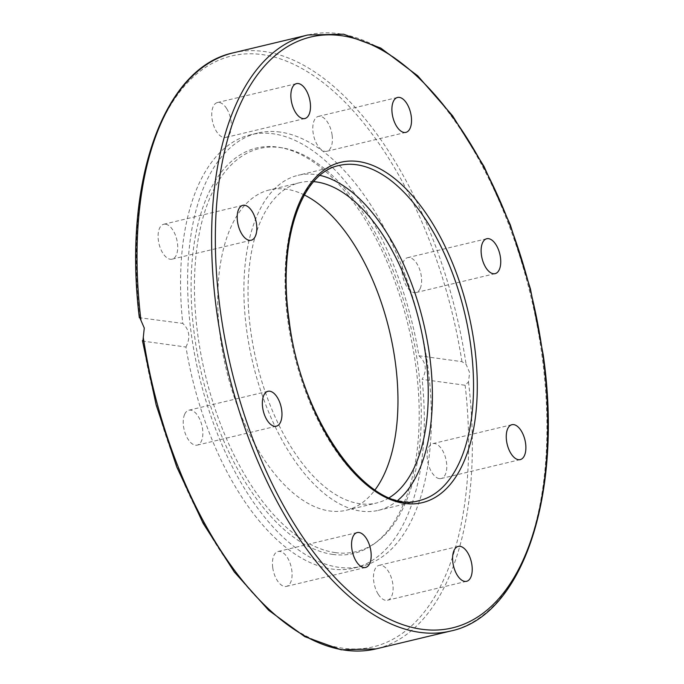 <?xml version="1.0" encoding="UTF-8"?>
<svg xmlns="http://www.w3.org/2000/svg" width="684" height="684" viewBox="0 0 684 684"><rect width="100%" height="100%" fill="white"/><g stroke="black" fill="none" stroke-linecap="round" stroke-linejoin="round"><path stroke-width="0.51" stroke-dasharray="3.42 2.56" d="M418.907 355.766C426.158 362.238 427.226 370.104 422.105 379.363L465.146 385.263L468.489 381.877L469.634 372.592L466.12 364.375L461.956 361.665L418.907 355.766A222.753 113.39 76.5 0 0 273.01 133.756A222.753 113.39 76.5 0 0 250.601 134.748A222.753 113.39 76.5 0 0 182.765 323.421L139.339 317.701M332.68 554.408A208.449 106.105 76.5 0 0 374.721 543.404A208.449 106.105 76.5 0 0 408.339 326.054A208.449 106.105 76.5 0 0 279.995 147.453A208.449 106.105 76.5 0 0 277.61 147.086A208.449 106.105 76.5 0 0 194.495 335.587A208.449 106.105 76.5 0 0 332.68 554.408M335.237 552.604A207.269 105.507 76.5 0 0 377.046 541.66A207.269 105.507 76.5 0 0 410.468 325.541A207.269 105.507 76.5 0 0 282.843 147.958A207.269 105.507 76.5 0 0 280.474 147.59A207.269 105.507 76.5 0 0 197.83 335.023A207.269 105.507 76.5 0 0 335.237 552.604M280.081 132.063A222.753 113.39 76.5 0 0 257.671 133.055A222.753 113.39 76.5 0 0 194.692 354.816A222.753 113.39 76.5 0 0 338.931 567.344A222.753 113.39 76.5 0 0 361.34 566.343A222.753 113.39 76.5 0 0 424.319 344.582A222.753 113.39 76.5 0 0 280.081 132.063M142.443 340.598L142.905 341.119L185.954 347.019A222.753 113.39 76.5 0 0 331.86 569.037A222.753 113.39 76.5 0 0 354.269 568.036A222.753 113.39 76.5 0 0 422.105 379.363M313.725 181.636A164.707 83.841 76.5 0 0 299.823 182.662A164.707 83.841 76.5 0 0 250.712 330.876A164.707 83.841 76.5 0 0 376.474 503.031A164.707 83.841 76.5 0 0 389.333 497.653M304.354 194.983A164.707 83.841 76.5 0 0 269.53 189.913A164.707 83.841 76.5 0 0 220.428 338.118A164.707 83.841 76.5 0 0 346.181 510.281A164.707 83.841 76.5 0 0 374.943 490M272.736 567.643A17.946 9.14 76.5 0 0 286.442 586.402A17.946 9.14 76.5 0 0 291.794 570.251A17.946 9.14 76.5 0 0 278.089 551.492A17.946 9.14 76.5 0 0 272.736 567.643M184.629 414.342A17.946 9.14 76.5 0 0 185.757 434.776A17.946 9.14 76.5 0 0 197.223 445.122A17.946 9.14 76.5 0 0 201.455 440.992A17.946 9.14 76.5 0 0 200.335 420.557A17.946 9.14 76.5 0 0 188.869 410.212A17.946 9.14 76.5 0 0 184.629 414.342M165.528 224.172A17.946 9.14 76.5 0 0 163.724 224.258A17.946 9.14 76.5 0 0 158.654 242.119A17.946 9.14 76.5 0 0 170.273 259.245A17.946 9.14 76.5 0 0 172.077 259.168A17.946 9.14 76.5 0 0 177.156 241.298A17.946 9.14 76.5 0 0 165.528 224.172M226.626 108.525A17.946 9.14 76.5 0 0 217.392 102.549A17.946 9.14 76.5 0 0 211.758 113.655A17.946 9.14 76.5 0 0 216.503 131.482A17.946 9.14 76.5 0 0 225.746 137.458A17.946 9.14 76.5 0 0 231.372 126.352A17.946 9.14 76.5 0 0 226.626 108.525M332.125 135.15A17.946 9.14 76.5 0 0 318.428 116.383A17.946 9.14 76.5 0 0 313.075 132.534A17.946 9.14 76.5 0 0 326.772 151.292A17.946 9.14 76.5 0 0 332.125 135.15M420.233 288.443A17.946 9.14 76.5 0 0 419.104 268.008A17.946 9.14 76.5 0 0 407.647 257.663A17.946 9.14 76.5 0 0 403.406 261.792A17.946 9.14 76.5 0 0 404.535 282.227A17.946 9.14 76.5 0 0 416 292.572A17.946 9.14 76.5 0 0 420.233 288.443M439.333 478.612A17.946 9.14 76.5 0 0 441.137 478.535A17.946 9.14 76.5 0 0 446.216 460.665A17.946 9.14 76.5 0 0 434.588 443.54A17.946 9.14 76.5 0 0 432.784 443.625A17.946 9.14 76.5 0 0 427.714 461.486A17.946 9.14 76.5 0 0 439.333 478.612M378.243 594.259A17.946 9.14 76.5 0 0 387.477 600.236A17.946 9.14 76.5 0 0 393.103 589.129A17.946 9.14 76.5 0 0 388.358 571.311A17.946 9.14 76.5 0 0 379.124 565.326A17.946 9.14 76.5 0 0 373.498 576.441A17.946 9.14 76.5 0 0 378.243 594.259M320.061 175.395A172.265 87.689 76.5 0 0 298.062 175.309A172.265 87.689 76.5 0 0 246.702 330.321A172.265 87.689 76.5 0 0 378.226 510.384A172.265 87.689 76.5 0 0 397.814 500.355M185.954 347.019C190.631 337.699 189.571 329.833 182.765 323.421M468.489 381.877A306.458 156.003 -103.5 0 1 376.003 648.902M450.594 631.05A306.458 156.003 76.5 0 0 541.959 355.287A306.458 156.003 76.5 0 0 307.971 34.961M378.226 510.384L419.369 500.543A172.265 87.689 -103.5 0 1 287.836 320.48A172.265 87.689 -103.5 0 1 339.196 165.468L298.062 175.309M142.905 341.119A303.756 154.627 76.5 0 0 342.556 648.176A303.756 154.627 76.5 0 0 465.146 385.263M233.381 52.805A306.458 156.003 -103.5 0 1 466.12 364.375M461.956 361.665A303.756 154.627 76.5 0 0 262.305 54.609A303.756 154.627 76.5 0 0 139.716 317.53M374.721 543.404L377.046 541.66M279.995 147.453L282.843 147.958M354.269 568.036L361.34 566.343M299.823 182.662L269.53 189.913M286.442 586.402L365.555 567.472M197.223 445.122L276.327 426.192M163.724 224.258L242.837 205.328M217.392 102.549L296.497 83.619M318.428 116.383L397.532 97.461M407.647 257.663L486.751 238.733M441.137 478.535L520.25 459.605M387.477 600.236L466.582 581.314M458.237 546.405L379.124 565.326M511.897 424.696L432.784 443.625M495.105 273.643L416 292.572M405.886 132.371L326.772 151.292M304.85 118.529L225.746 137.458M251.19 240.238L172.077 259.168M267.983 391.282L188.869 410.212M357.202 532.562L278.089 551.492M346.181 510.281L376.474 503.031M257.671 133.055L250.601 134.748"/><path stroke-width="1.03" d="M139.716 317.53L144.273 328.029L142.905 341.119M389.333 497.653A164.707 83.841 76.5 0 0 425.576 354.825A164.707 83.841 76.5 0 0 313.725 181.636M374.943 490A164.707 83.841 76.5 0 0 395.292 362.067A164.707 83.841 76.5 0 0 304.354 194.983M370.899 551.321A17.946 9.14 -103.5 0 1 365.547 567.472A17.946 9.14 -103.5 0 1 351.85 548.713A17.946 9.14 -103.5 0 1 357.202 532.562A17.946 9.14 -103.5 0 1 370.899 551.321M280.568 422.062A17.946 9.14 -103.5 0 1 276.327 426.192A17.946 9.14 -103.5 0 1 264.87 415.846A17.946 9.14 -103.5 0 1 263.742 395.42A17.946 9.14 -103.5 0 1 267.983 391.282A17.946 9.14 -103.5 0 1 279.44 401.628A17.946 9.14 -103.5 0 1 280.568 422.062M249.386 240.315A17.946 9.14 -103.5 0 1 237.758 223.198A17.946 9.14 -103.5 0 1 242.837 205.328A17.946 9.14 -103.5 0 1 244.641 205.243A17.946 9.14 -103.5 0 1 256.261 222.368A17.946 9.14 -103.5 0 1 251.19 240.238A17.946 9.14 -103.5 0 1 249.386 240.315M295.616 112.552A17.946 9.14 -103.5 0 1 290.871 94.725A17.946 9.14 -103.5 0 1 296.497 83.619A17.946 9.14 -103.5 0 1 305.739 89.595A17.946 9.14 -103.5 0 1 310.485 107.422A17.946 9.14 -103.5 0 1 304.85 118.529A17.946 9.14 -103.5 0 1 295.616 112.552M392.18 113.604A17.946 9.14 -103.5 0 1 397.532 97.461A17.946 9.14 -103.5 0 1 411.238 116.22A17.946 9.14 -103.5 0 1 405.886 132.371A17.946 9.14 -103.5 0 1 392.18 113.604M482.519 242.871A17.946 9.14 -103.5 0 1 486.751 238.733A17.946 9.14 -103.5 0 1 498.217 249.079A17.946 9.14 -103.5 0 1 499.346 269.513A17.946 9.14 -103.5 0 1 495.105 273.643A17.946 9.14 -103.5 0 1 483.639 263.297A17.946 9.14 -103.5 0 1 482.519 242.871M513.701 424.619A17.946 9.14 -103.5 0 1 525.321 441.736A17.946 9.14 -103.5 0 1 520.25 459.605A17.946 9.14 -103.5 0 1 518.446 459.682A17.946 9.14 -103.5 0 1 506.818 442.565A17.946 9.14 -103.5 0 1 511.897 424.696A17.946 9.14 -103.5 0 1 513.701 424.619M467.471 552.381A17.946 9.14 -103.5 0 1 472.216 570.199A17.946 9.14 -103.5 0 1 466.582 581.314A17.946 9.14 -103.5 0 1 457.348 575.329A17.946 9.14 -103.5 0 1 452.603 557.511A17.946 9.14 -103.5 0 1 458.237 546.405A17.946 9.14 -103.5 0 1 467.471 552.381M397.814 500.355A172.265 87.689 76.5 0 0 429.586 355.372A172.265 87.689 76.5 0 0 320.061 175.395M450.594 631.05C523.286 616.002 563.223 493.455 543.207 354.731L530.416 288.802L510.367 224.993L484.016 166.4L452.62 115.844L417.676 75.77L380.783 48.085L343.616 34.2L307.971 34.961A306.458 156.003 76.5 0 0 216.606 310.724A306.458 156.003 76.5 0 0 450.594 631.05L376.003 648.902A306.458 156.003 -103.5 0 1 143.264 337.332M220.299 310.382A303.756 154.627 -103.5 0 1 341.419 35.679A303.756 154.627 -103.5 0 1 542.788 354.551A303.756 154.627 -103.5 0 1 421.669 629.246A303.756 154.627 -103.5 0 1 220.299 310.382M339.196 165.468A172.265 87.689 -103.5 0 1 470.729 345.531A172.265 87.689 -103.5 0 1 419.369 500.543C370.737 516.548 300.892 422.721 289.084 319.924C277.524 241.178 301.02 172.633 339.196 165.468M474.422 345.189A174.967 89.065 76.5 0 0 358.433 161.518A174.967 89.065 76.5 0 0 288.665 319.744A174.967 89.065 76.5 0 0 404.654 503.415A174.967 89.065 76.5 0 0 474.422 345.189M140.904 319.83A306.458 156.003 -103.5 0 1 233.381 52.805L307.971 34.961M376.003 648.902L341.154 649.8L304.816 636.667L268.667 610.29L234.27 571.944L203.157 523.388L176.711 466.864L156.157 404.979L142.443 340.598M139.339 317.701C122.795 183.415 162.835 67.579 233.381 52.805"/></g></svg>
